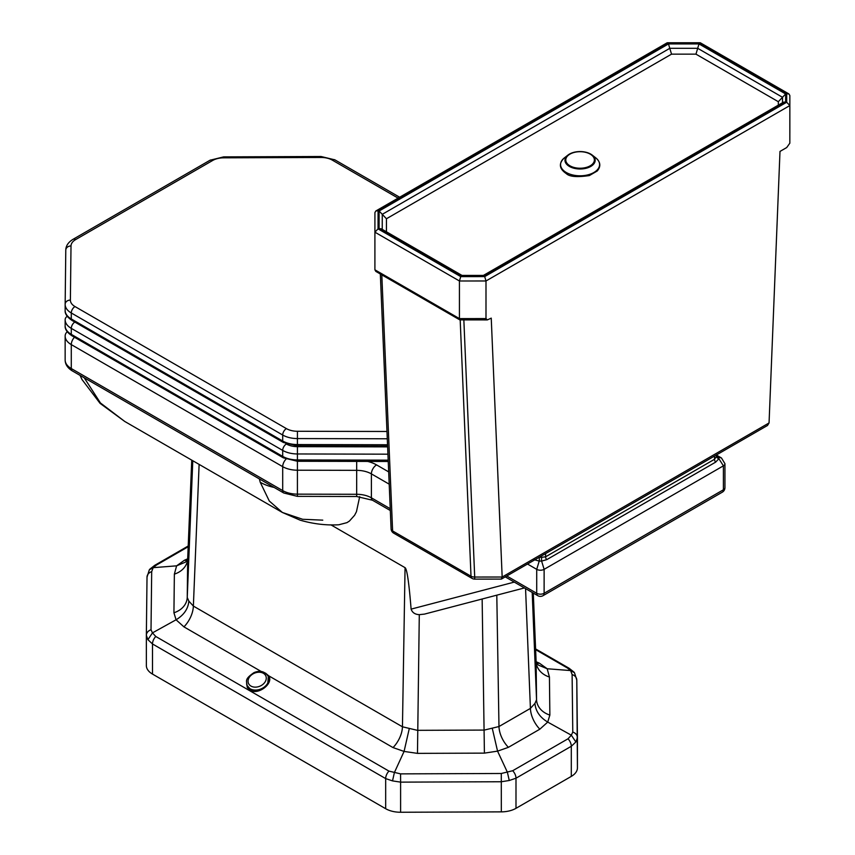 <?xml version="1.0" encoding="UTF-8"?>
<svg xmlns="http://www.w3.org/2000/svg" width="855" height="855" viewBox="0 0 855 855"><rect width="100%" height="100%" fill="white"/><g stroke="black" fill="none" stroke-linecap="round" stroke-linejoin="round"><path stroke-width="1.28" d="M259.375 478.907L260.219 482.241L269.304 501.03L282.396 512.476L124.755 421.462L100.42 402.951L84.228 377.792M359.699 496.616L356.46 511.685L354.601 515.266L349.406 521.08L346.938 522.651L338.858 524.767C326.236 525.494 313.336 523.965 300.158 520.182L282.396 512.476L302.659 519.284L322.763 520.15M246.603 683.765L247.309 687.484L249.949 690.177C258.157 695.575 274.006 683.423 268.705 675.803A2.095 1.379 149 0 0 268.171 676.155M532.195 592.44L536.545 699.764A20.948 17.1 179.3 0 0 549.861 715.069L549.434 677.032A20.948 17.1 -0.7 0 1 536.117 661.717L536.545 699.764L534.941 703.419L530.421 708.389L498.978 726.536L484.315 730.074L417.39 730.33L402.449 726.793A20.948 12.088 -60 0 1 393.033 747.591L268.705 675.803L265.51 673.12M330.896 524.852L405.056 567.667L402.449 726.793L193.369 606.077A20.948 12.088 -60 0 1 183.953 626.875L261.331 671.549M524.404 587.941L424.486 614.104L419.292 614.66C415.038 614.456 412.313 612.608 411.105 609.123C409.011 582.779 406.991 568.97 405.056 567.667M535.625 649.65L567.346 667.969L570.638 670.577L572.113 674.552A7.332 5.985 -0.7 0 1 576.783 680.046L574.485 672.735L570.638 670.577L547.189 668.749L539.398 663.181A20.948 12.088 -60 0 1 536.673 663.127M149.294 569.858L153.163 567.667L176.611 565.839L174.367 574.122A20.948 17.1 -179.3 0 0 187.683 558.807L184.402 560.271A20.948 12.088 -120 0 0 187.127 560.217M146.355 635.5L146.355 665.447A20.948 12.088 0 0 0 146.355 665.532L146.355 635.276A7.332 5.985 0.7 0 1 151.014 629.782L151.688 571.642A7.332 5.985 -179.3 0 0 147.017 577.136L146.355 635.276A7.332 5.985 0.7 0 0 146.355 635.34L147.915 639.668L152.468 632.882L176.066 619.789L183.953 626.875M147.915 639.668L152.489 643.965A7.332 4.232 -60 0 1 155.781 636.483L152.468 632.882L151.014 629.782M146.355 665.532A20.948 12.088 0 0 0 152.489 674.082L152.489 643.965L385.669 778.595L392.52 780.893L394.39 772.557L404.073 751.427L417.475 753.373L484.411 753.127L497.557 751.139L508.394 747.334L539.836 729.187L547.724 722.09L549.861 715.069M392.52 780.893L400.61 782.133L400.578 773.871L388.961 771.114L155.781 636.483M152.489 674.082L385.669 808.712A20.948 12.088 0 0 0 400.61 812.25L400.61 782.133L501.319 781.748L509.259 780.497L507.368 772.172L497.557 751.139L492.234 728.15M509.259 780.497L515.993 778.21A7.332 4.232 -120 0 0 512.69 770.729L501.287 773.486L400.578 773.871M400.61 812.25L501.319 811.865A20.948 12.088 0 0 0 515.993 808.328L515.993 778.21L571.3 746.276L575.875 741.98L571.332 735.193L547.724 722.09C539.858 717.334 535.604 711.114 534.941 703.419M575.875 741.98L577.435 737.651A7.332 5.985 179.3 0 0 577.435 737.587A7.332 5.985 179.3 0 0 572.775 732.083L571.332 735.193L568.009 738.795L512.69 770.729M515.993 808.328L571.3 776.393A20.948 12.088 0 0 0 577.435 767.843A20.948 12.088 0 0 0 577.435 767.758L577.435 737.801M187.587 559.501L185.492 562.13L176.611 565.839L184.402 560.271M536.213 662.401L538.308 665.04L547.189 668.749L549.434 677.032M539.398 663.181L536.117 661.717L533.296 593.071M525.558 588.614L530.421 708.389A20.948 12.088 -120 0 0 539.836 729.187M496.798 595.176L498.978 726.536A20.948 12.088 -120 0 0 508.394 747.334M482.145 599.013L484.411 753.127M419.292 614.66L417.475 753.373M409.321 728.407L404.073 751.427L393.033 747.591M199.119 464.393L193.369 606.077L188.848 601.108C188.186 608.803 183.932 615.023 176.066 619.789L173.928 612.757A20.948 17.1 0.7 0 0 187.245 597.453L187.683 558.807L191.744 460.129L187.811 559.106M188.848 601.108L187.245 597.453L192.781 460.738M534.129 559.672L539.216 561.083A3.142 0.812 86.9 0 0 539.077 557.353M716.661 455.533A3.142 2.822 155.8 0 0 718.905 457.34L716.672 455.512M715.635 462.149L718.905 458.729A3.142 2.127 14.2 0 1 716.543 456.388L714.524 459.285A3.142 1.817 -120 0 0 715.635 462.149L546.708 559.672A3.142 1.817 60 0 1 545.597 556.808L541.771 557.289A3.142 0.812 -86.9 0 0 541.621 561.083L546.708 559.672M541.771 557.289L539.067 557.289M505.252 576.879L537.795 595.679A5.237 3.025 -60 0 1 536.716 593.285L536.716 569.345L539.216 561.083L541.621 561.083L544.122 569.345L723.405 465.836A5.237 3.025 0 0 0 724.944 463.699L721.449 457.959L718.905 457.34L718.905 458.729L723.405 465.836L723.405 489.776L544.122 593.285A5.237 3.025 60 0 1 543.032 595.679L722.325 492.17A5.237 3.025 -120 0 0 723.405 489.776A5.237 3.025 180 0 0 724.944 487.639L724.944 463.699M716.543 454.839L716.543 456.388M501.254 579.102L502.174 577.029L474.707 577.039L474.707 579.113L501.254 579.102M501.532 579.027L767.523 425.459L769.051 422.947L502.174 577.029M502.163 576.89L491.24 318.135L487.329 319.92L485.993 318.594L485.993 280.974L789.838 105.56L789.849 95.536L788.93 93.943L786.707 93.719L786.696 102.237L789.838 105.56L789.838 143.18L786.696 147.562L779.995 151.421L769.062 422.798M789.849 133.156L789.849 95.536M487.329 319.92L459.819 319.888L375.826 271.398L374.907 269.806L374.907 232.186L459.434 280.985L485.993 280.974L484.7 276.593L460.738 276.603L459.434 280.985L459.434 318.605L374.907 269.806M459.819 319.888L459.434 318.605L485.993 318.594M460.738 276.603L378.049 228.873L378.07 210.757L668.054 43.338L700.341 42.793L788.93 93.943M668.054 43.338L667.135 42.803L375.847 210.971L374.928 212.564L374.907 232.186L374.928 212.564M378.049 228.873L374.907 232.186M378.07 210.757L375.847 210.971M483.417 275.417L783.426 102.205L785.649 101.991L785.66 93.965L698.995 43.936L668.482 43.936L379.118 211.003L382.26 214.327L382.238 229.375M379.118 211.003L379.096 228.616L381.319 228.841L462.01 275.428M379.096 228.616L461.166 276.005L462.085 275.47M461.166 276.005L484.261 275.994L483.342 275.46M785.66 93.965L782.517 97.288L697.691 48.308L669.786 48.318L382.26 214.327L386.449 218.752L671.528 54.154L668.482 43.936M698.995 43.936L695.959 54.154L778.328 101.702L782.517 97.288L782.507 102.739L782.517 97.278M567.346 667.969A7.332 4.232 -60 0 1 569.131 668.279L569.131 668.279A7.332 4.232 -60 0 1 569.152 668.289M514.283 582.105L411.105 609.123M577.435 767.843L576.783 680.046A7.332 5.985 -0.7 0 1 576.783 680.11L577.435 737.534M151.688 571.642L153.163 567.667L156.454 565.059A7.332 4.232 -120 0 0 154.68 565.369A7.332 4.232 -120 0 0 154.669 565.369A7.332 4.232 -120 0 0 154.648 565.379L188.207 546.003M149.315 569.825L147.017 577.136A7.332 5.985 -179.3 0 0 147.017 577.2L146.355 635.222M156.454 565.059L188.186 546.74M385.669 808.712L385.669 778.595A7.332 4.232 -60 0 1 388.961 771.114M501.319 811.865L501.287 773.486M571.3 776.393L571.3 746.276A7.332 4.232 -120 0 0 568.009 738.795M572.113 674.552L572.775 732.083M174.367 574.122L173.928 612.757M67.267 331.783A7.332 5.985 -179.3 0 0 65.151 335.919A7.332 5.985 -179.3 0 0 65.151 335.972A20.948 12.088 0 0 0 65.151 336.058A20.948 12.088 0 0 0 71.286 344.608L71.286 368.548A5.237 3.025 120 0 0 72.376 370.942L283.774 493.004A5.237 3.025 -60 0 1 282.695 490.599L71.286 368.548A20.948 12.088 180 0 1 65.151 359.998A20.948 12.088 180 0 1 65.151 359.912L65.151 336.133M283.774 493.004L297.422 496.36L297.412 494.147A20.948 12.088 180 0 1 282.695 490.599L282.695 466.659A20.948 12.088 0 0 0 297.412 470.207L356.663 470.346A20.948 12.088 180 0 1 371.391 473.884L389.196 484.165M297.422 496.36L356.674 496.499L356.663 494.286L297.412 494.147L297.412 459.947A20.948 12.088 180 0 1 282.695 456.399L71.286 334.348A3.142 1.817 120 0 0 71.938 335.78C67.096 332.488 64.83 329.154 65.151 325.798A20.948 12.088 180 0 1 65.151 325.712L65.151 319.888M356.674 496.499L372.47 500.228A5.237 3.025 -60 0 1 371.391 497.824A20.948 12.088 0 0 0 356.663 494.286L356.685 461.411M527.514 564.033L536.716 569.345A5.237 3.025 0 0 0 544.122 569.345L544.122 593.285A5.237 3.025 180 0 1 536.716 593.285L506.78 576.003M390.233 508.714L371.391 497.824L371.391 473.884A7.332 4.232 -60 0 1 376.574 464.906A28.279 16.32 0 0 0 367.682 461.433M72.376 370.942C67.631 368.045 65.215 364.401 65.151 359.998L65.151 335.865M74.471 337.244A7.332 4.232 120 0 0 71.286 344.608L282.695 466.659A7.332 4.232 -60 0 1 286.019 459.146M388.683 471.896L376.574 464.906M714.524 456.057L714.524 459.285L545.597 556.808L545.597 553.58M274.134 487.436A52.358 37.235 164.3 0 1 260.219 482.241M386.428 231.791L386.449 218.752M778.328 101.702L778.317 105.154M671.528 54.154L695.959 54.154M472.088 578.408A5.237 3.025 -60 0 1 471.009 576.217L392.616 530.955A5.237 3.025 120 0 0 393.695 533.157L472.088 578.408A5.237 5.237 0 0 0 474.707 579.113M381.8 274.85L392.616 530.955A5.237 3.164 177.6 0 1 391.088 528.839A5.237 3.164 177.6 0 1 391.088 528.764L380.325 273.995L391.088 528.839A5.237 5.237 0 0 0 393.695 533.157M463.848 319.93L474.707 577.039A5.237 3.164 177.6 0 1 471.009 576.217L460.182 319.93M699.422 43.327L786.707 93.719M786.696 102.237L484.7 276.593M484.261 275.994L785.649 101.991M388.245 461.486L297.422 461.273L283.336 457.842A3.142 1.817 -60 0 1 282.695 456.399L282.695 450.414A5.237 3.025 -60 0 1 286.393 444.002L285.816 443.67M74.812 322.057A5.237 3.025 -60 0 0 71.286 328.363L71.286 334.348A20.948 12.088 180 0 1 65.151 325.798L65.151 319.813A20.948 12.088 -0 0 0 71.286 328.363L282.695 450.414A20.948 12.088 -0 0 0 297.412 453.962L297.433 446.663A15.711 9.074 180 0 1 286.393 444.002M388.181 460.161L297.412 459.947L297.412 453.962L387.935 454.176M65.151 319.685L65.151 319.813A20.948 12.088 -0 0 1 65.151 319.727A5.237 4.275 0.7 0 1 65.151 319.685L65.151 319.652A5.237 4.275 0.7 0 1 67.224 316.339M387.625 446.876L297.433 446.663M387.593 446.096L297.422 445.883L283.336 442.452A3.142 1.817 -60 0 1 282.695 441.009L71.286 318.958A3.142 1.817 120 0 0 71.938 320.39C67.096 317.098 64.83 313.764 65.151 310.408A20.948 12.088 180 0 1 65.151 310.322L65.151 304.498M297.422 445.883L297.412 444.557A20.948 12.088 180 0 1 282.695 441.009L282.695 435.024A5.237 3.025 -60 0 1 286.393 428.612L74.994 306.56A15.711 9.074 180 0 1 70.388 300.084L71.008 245.951A15.711 9.074 180 0 1 75.614 239.603L212.628 160.494A5.237 3.025 -120 0 0 210.02 160.238L72.996 239.336A5.237 3.025 60 0 1 75.614 239.603M74.994 306.56A5.237 3.025 -60 0 0 71.286 312.973L71.286 318.958A20.948 12.088 180 0 1 65.151 310.408L65.151 304.423A20.948 12.088 -0 0 0 71.286 312.973L282.695 435.024A20.948 12.088 -0 0 0 297.412 438.572L297.433 431.273A15.711 9.074 180 0 1 286.393 428.612M387.539 444.76L297.412 444.557L297.412 438.572L387.283 438.775M65.151 304.295L65.151 304.423A20.948 12.088 -0 0 1 65.151 304.337A5.237 4.275 0.7 0 1 65.151 304.295L65.782 250.162A5.237 4.275 0.7 0 0 65.782 250.205L65.151 304.262A5.237 4.275 0.7 0 1 70.388 300.084M72.996 239.336C68.25 242.275 65.846 245.877 65.782 250.162A5.237 4.275 0.7 0 1 71.008 245.951M212.628 160.494A15.711 9.074 180 0 1 223.636 157.833L223.615 156.882L210.02 160.238M223.636 157.833L321.085 157.47L321.063 156.508L223.615 156.882M321.085 157.47A15.711 9.074 180 0 1 332.296 160.12A5.237 3.025 -60 0 1 334.914 159.864L321.063 156.508M332.296 160.12L398.109 198.125M386.973 431.476L297.433 431.273M569.964 165.806A14.3 8.261 180 0 1 576.377 151.987A14.3 8.261 180 0 1 593.894 162.108A14.3 8.261 180 0 1 569.964 165.806M569.398 166.436A15.112 8.721 0 0 0 589.929 166.885A15.112 8.721 0 0 0 592.237 155.097A15.112 8.721 0 0 0 567.923 155.097A15.112 8.721 0 0 0 569.398 166.436M566.288 172.507A19.505 11.254 180 0 1 564.386 157.865C558.486 163.476 559.127 168.724 566.331 173.64C569.516 176.75 577.189 177.391 589.362 175.564L597.25 170.989C601.076 166.394 600.584 162.023 595.775 157.865A19.505 11.254 180 0 1 592.793 173.084A19.505 11.254 180 0 1 566.288 172.507M268.395 676.668A11.521 8.614 157.2 0 1 268.459 676.829A11.521 8.614 157.2 0 1 263.778 687.826A11.521 8.614 157.2 0 1 250.248 689.087A11.521 8.614 157.2 0 1 247.223 685.753A11.521 8.614 157.2 0 1 247.148 685.592M250.12 688.767A11.521 8.614 -22.8 0 0 263.639 687.505A11.521 8.614 -22.8 0 0 268.32 676.508C264.943 671.399 260.187 670.096 254.074 672.575C244.423 679.137 246.529 680.826 247.084 685.432A11.521 8.614 -22.8 0 0 250.12 688.767M250.953 686.073A9.426 7.043 157.2 0 1 254.501 673.163A9.426 7.043 157.2 0 1 266.044 679.832A9.426 7.043 157.2 0 1 250.953 686.073M124.755 421.462L100.078 403.368L81.995 379.513L80.06 375.377M574.09 672.19L569.131 668.279L535.593 648.913M258.691 690.167L252.449 690.081M154.68 565.369L149.711 569.28M533.296 593.081L536 662.005M372.47 500.228L390.318 510.521M537.795 595.679A5.237 5.237 0 0 0 543.032 595.679M722.325 492.17A5.237 5.237 0 0 0 724.944 487.639M716.811 455.886L716.661 454.817M716.661 455.191L721.449 457.959M667.295 42.761L700.17 42.75M483.513 275.417L461.914 275.428M283.336 457.842L71.938 335.78M283.336 442.452L71.938 320.39M334.914 159.864L399.648 197.238M595.775 157.865L592.237 155.097C584.136 150.362 576.024 150.362 567.923 155.097L564.386 157.865M247.084 685.432L250.333 689.183C258.253 693.352 268 685.86 267.765 683.808L268.32 676.508"/></g></svg>
